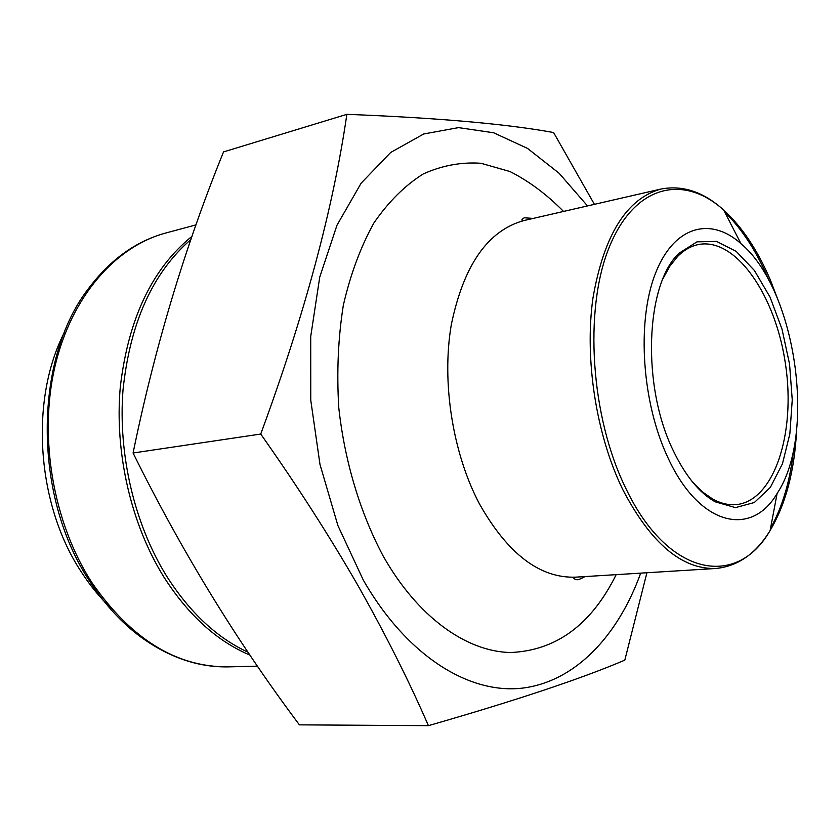 <?xml version="1.0" encoding="UTF-8"?>
<svg xmlns="http://www.w3.org/2000/svg" width="840" height="840" viewBox="0 0 840 840"><rect width="100%" height="100%" fill="white"/><g stroke="black" fill="none" stroke-linecap="round" stroke-linejoin="round"><path stroke-width="1.26" d="M594.405 204.341L553.602 132.531C506.719 123.953 437.808 117.883 346.868 114.335C333.07 209.024 304.353 315.599 260.736 434.049C297.171 485.782 329.5 536.12 357.704 585.071C385.35 633.948 408.923 680.81 428.421 725.666C515.938 700.497 581.406 678.657 624.813 660.146L646.905 572.744M428.421 725.666L299.407 724.857C236.87 641.476 181.429 550.851 133.077 453.002C154.791 347.214 184.947 246.855 223.535 151.914L346.868 114.335M260.736 434.049L133.077 453.002M692.706 482.202L702.534 491.957L712.667 499.023C720.678 503.423 728.5 505.292 736.145 504.62C774.165 501.07 795.858 433.388 785.568 364.686C775.929 295.88 735.913 237.132 698.45 244.535C690.932 246.057 683.96 250.068 677.534 256.557L669.827 266.207L663.159 278.355M668.094 458.042C642.138 403.463 636.573 323.117 654.875 274.89C673.029 226.338 709.989 215.975 740.891 243.579C795.942 289.433 816.869 433.892 777.105 493.479C751.317 537.726 699.29 525.945 668.094 458.042M587.496 205.926L559.125 173.261L527.52 148.407L493.616 132.762L458.556 127.617L423.707 133.98L390.663 152.481L361.169 183.131L336.977 225.225L319.725 277.179L310.716 336.556L310.758 400.197L319.988 464.436L337.89 525.535L363.279 580.041C406.812 655.925 468.647 694.008 521.724 688.212C574.97 681.975 617.841 636.3 640.71 573.132M673.218 450.513C641.413 385.917 645.488 283.857 679.13 253.186L696.969 241.836L716.52 241.395L736.166 251.359L754.425 270.501L770.028 297.098L781.988 329.06L789.558 364.108L792.246 399.861L789.852 433.892L782.439 463.827L770.364 487.368L754.362 502.499L735.483 507.623L715.155 501.795C699.269 492.796 685.293 475.703 673.218 450.513M190.964 239.453C152.691 272.654 130.032 322.833 123.008 390.002C117.957 454.556 134.6 524.654 166.751 576.313C189.903 612.591 217.025 637.907 248.094 652.26M250.037 655.137C217.109 641.288 188.391 615.258 163.905 577.07C131.072 524.391 114.408 452.56 120.299 386.957C128.31 318.675 152.24 268.433 192.077 236.24M91.864 582.561C131.198 639.293 176.82 667.401 228.732 666.865C198.492 667.538 169.155 657.562 140.732 636.951C121.779 622.944 104.969 604.674 90.311 582.162C32.309 496.346 33.558 356.738 89.975 286.661C111.373 258.825 136.668 240.933 165.858 232.995C115.563 246.404 71.096 296.615 54.768 367.238C38.546 437.819 53.309 522.952 91.864 582.561M64.691 331.842C29.442 399.556 36.383 504.599 81.522 572.26C90.416 585.974 100.317 598.049 111.227 608.465M777.599 298.841L770.448 280.224C757.796 250.425 742.214 227.052 723.712 210.116C683.666 173.68 634.231 184.695 609.074 247.643C583.706 310.107 590.709 416.997 625.8 488.313C668.073 577.122 737.069 588.557 770.133 530.45C785.788 504.105 794.619 470.642 796.614 430.07M575.736 577.154L716.026 568.47C681.891 569.583 650.79 543.27 622.745 489.521C596.232 435.173 584.367 359.216 592.925 298.242C603.897 234.969 626.609 198.555 661.038 189.021L524.055 220.521C487.872 230.402 463.606 265.178 451.28 324.818C441.473 382.211 452.644 453.138 479.409 503.822C507.78 553.949 539.889 578.393 575.736 577.154C572.922 577.92 573.269 578.771 576.765 579.716C577.836 580.03 580.577 578.991 584.997 576.576M724.773 212.184C742.476 229.467 757.365 252.588 769.461 281.558M793.716 448.959C790.346 480.165 782.628 506.562 770.564 528.16M563.535 211.439C546.798 194.45 528.958 181.157 510.038 171.559L480.974 163.275C461.265 161.91 442.008 165.48 423.213 173.975C405.027 185.378 388.616 201.663 373.989 222.831C360.759 246.603 350.543 274.082 343.329 305.277C338.131 338.069 336.62 372.288 338.793 407.935C344.705 461.444 360.213 512.914 383.082 555.87C417.711 617.253 466.473 651.683 510.573 652.523C556.238 650.58 591.433 624.624 616.172 574.644M196.077 224.858L165.858 232.995M257.544 666.151L228.732 666.865M740.891 243.579L723.712 210.116C703.773 191.951 682.878 184.926 661.038 189.021M777.105 493.479L770.133 530.45C756.168 553.518 738.129 566.192 716.026 568.47M533.106 218.442L524.317 217.77C521.188 219.566 521.105 220.479 524.055 220.521M712.667 499.023L715.155 501.795M677.534 256.557L679.13 253.186"/></g></svg>
